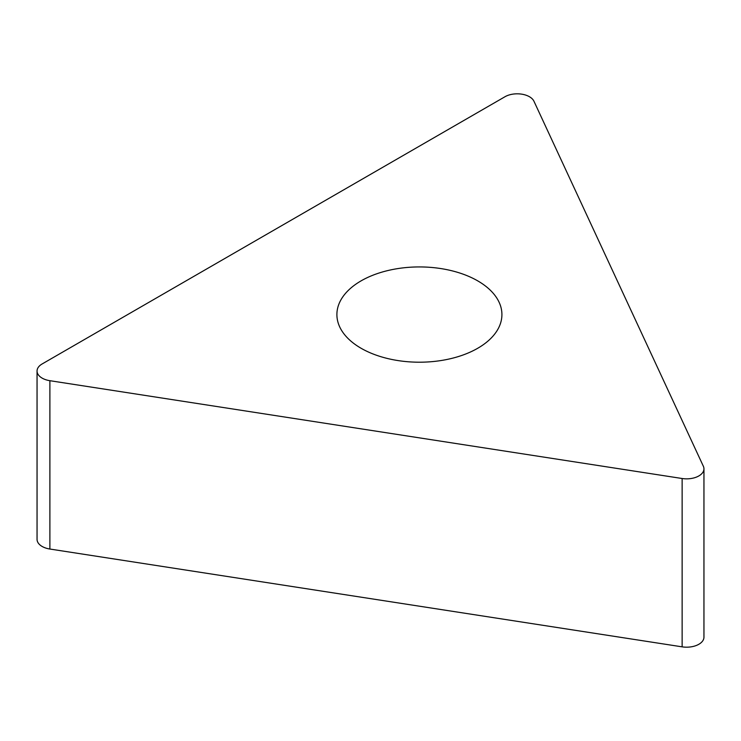 <?xml version="1.0" encoding="UTF-8"?>
<svg xmlns="http://www.w3.org/2000/svg" width="741" height="741" viewBox="0 0 741 741"><rect width="100%" height="100%" fill="white"/><g stroke="black" fill="none" stroke-linecap="round" stroke-linejoin="round"><path stroke-width="1.11" d="M533.946 101.23L703.357 466.256A17.321 10.004 180 0 1 703.95 468.84A17.321 10.004 180 0 1 682.137 478.51L49.888 380.698A17.321 10.004 180 0 1 37.05 371.037A17.321 10.004 180 0 1 42.126 363.961L504.964 96.747A17.321 10.004 180 0 1 533.946 101.23L703.357 466.256A17.321 10.004 180 0 1 682.137 478.51L49.888 380.698A17.321 10.004 180 0 1 42.126 363.961L504.964 96.747A17.321 10.004 180 0 1 533.946 101.23M361.062 348.251A82.51 47.637 0 0 0 450.982 358.579A82.51 47.637 0 0 0 501.916 314.564A82.51 47.637 0 0 0 477.75 280.885A82.51 47.637 0 0 0 387.83 270.558A82.51 47.637 0 0 0 336.896 314.564A82.51 47.637 0 0 0 361.062 348.251M37.05 371.037L37.05 539.374A17.321 10.004 0 0 0 49.888 549.035L682.137 646.847A17.321 10.004 0 0 0 703.95 637.186L703.95 468.84M682.137 646.847L682.137 478.51M49.888 380.698L49.888 549.035"/></g></svg>
